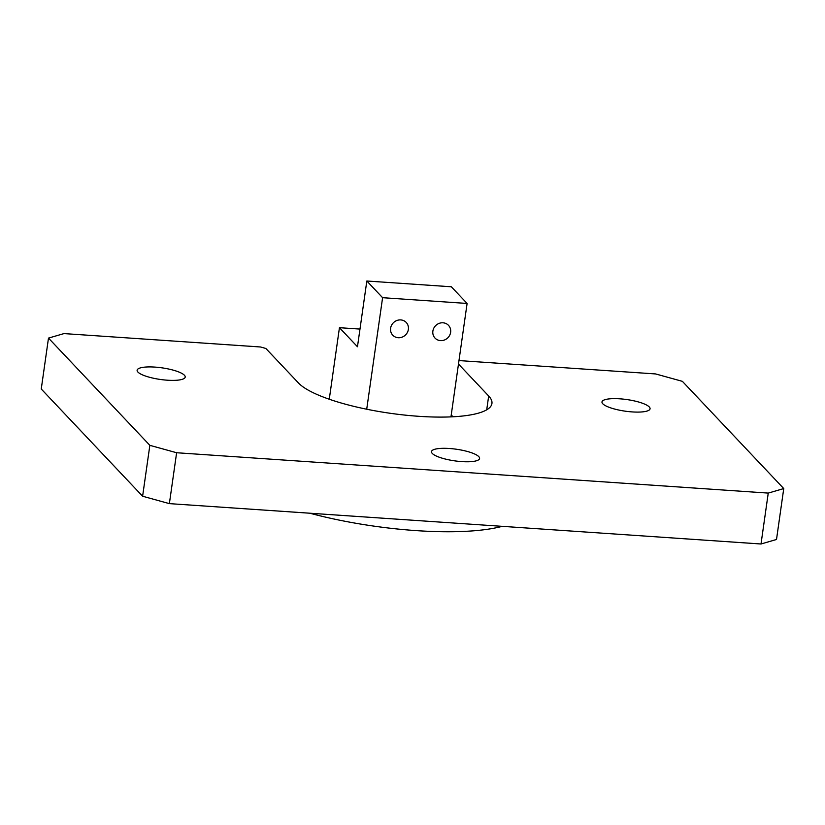 <?xml version="1.0" encoding="UTF-8"?>
<svg xmlns="http://www.w3.org/2000/svg" width="825" height="825" viewBox="0 0 825 825"><rect width="100%" height="100%" fill="white"/><g stroke="black" fill="none" stroke-linecap="round" stroke-linejoin="round"><path stroke-width="1.24" d="M359.978 329.082L339.446 327.69L329.268 399.238M339.446 327.69L357.462 346.748L366.826 281.005L382.594 297.691L366.713 409.221M432.877 331.103A9.271 8.611 -43.4 0 1 439.199 323.359A9.271 8.611 -43.4 0 1 448.491 325.339A9.271 8.611 -43.4 0 1 447.666 337.961A9.271 8.611 -43.4 0 1 435.012 338.075A9.271 8.611 -43.4 0 1 432.877 331.103M390.617 328.216A9.271 8.611 -43.4 0 1 396.938 320.482A9.271 8.611 -43.4 0 1 406.23 322.451A9.271 8.611 -43.4 0 1 405.405 335.074A9.271 8.611 -43.4 0 1 392.752 335.187A9.271 8.611 -43.4 0 1 390.617 328.216M382.594 297.691L467.105 303.456L450.966 416.873M467.105 303.456L451.337 286.78L366.826 281.005M452.977 416.78L451.244 414.944M486.719 409.808L488.678 395.99A99.34 24.008 8.1 0 1 491.937 403.507A99.34 24.008 8.1 0 1 404.693 415.078A99.34 24.008 8.1 0 1 298.516 383.027L265.856 348.47L260.504 346.985L63.989 333.589L48.489 338.095L149.851 445.335L176.622 452.739L768.25 493.092L783.75 488.575L682.388 381.346L655.627 373.942L458.978 360.577M783.75 488.575L776.511 539.478L761.011 543.995L768.25 493.092M48.489 338.095L41.25 388.998L142.612 496.238L149.851 445.335M176.622 452.739L169.373 503.632L761.011 543.995M154.976 367.104A24.286 5.868 8.1 0 0 137.125 370.229A24.286 5.868 8.1 0 0 160.339 379.459A24.286 5.868 8.1 0 0 185.213 377.077A24.286 5.868 8.1 0 0 154.976 367.104M449.347 448.491A24.286 5.868 8.1 0 0 431.496 451.626A24.286 5.868 8.1 0 0 454.709 460.855A24.286 5.868 8.1 0 0 479.583 458.463A24.286 5.868 8.1 0 0 449.347 448.491M619.833 398.815A24.286 5.868 8.1 0 0 601.982 401.94A24.286 5.868 8.1 0 0 625.195 411.17A24.286 5.868 8.1 0 0 650.069 408.787A24.286 5.868 8.1 0 0 619.833 398.815M488.678 395.99L458.483 364.052M169.373 503.632L142.612 496.238M309.849 513.212A145.695 35.207 8.1 0 0 502.198 526.34"/></g></svg>
